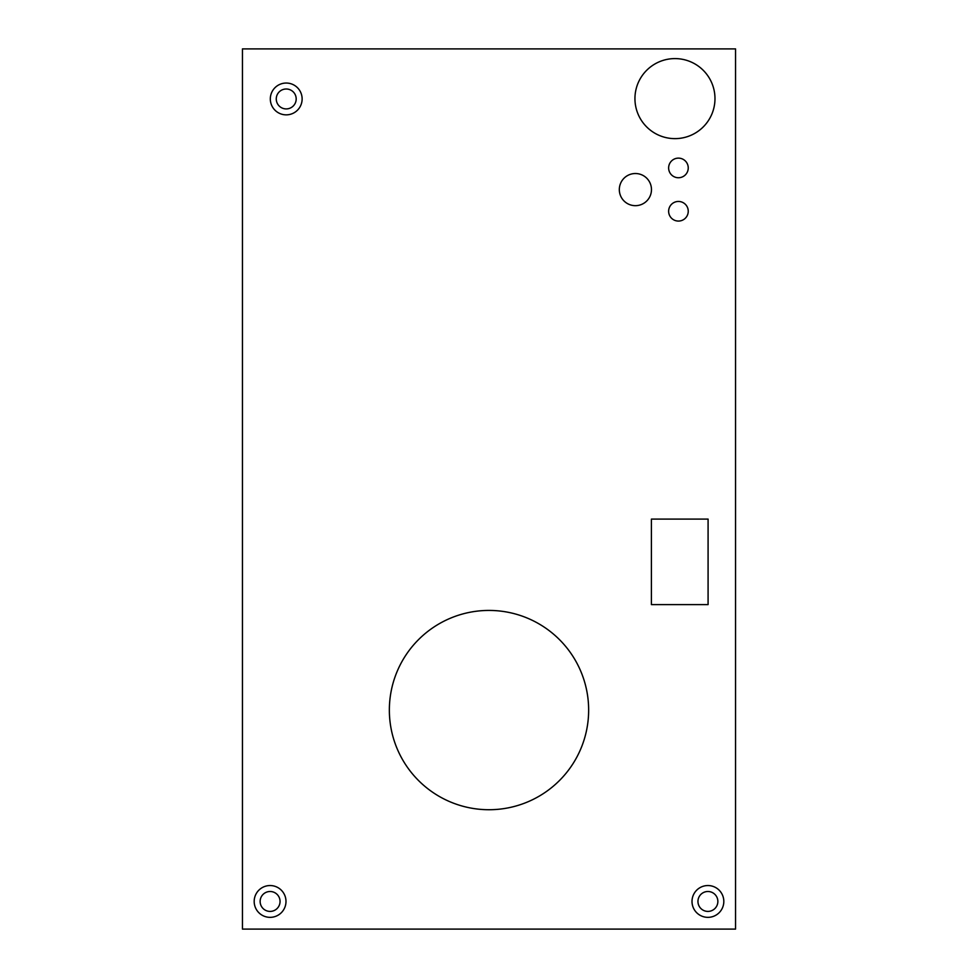 <?xml version="1.0" encoding="UTF-8"?>
<svg xmlns="http://www.w3.org/2000/svg" width="978" height="978" viewBox="0 0 978 978"><rect width="100%" height="100%" fill="white"/><g stroke="black" fill="none" stroke-linecap="round" stroke-linejoin="round"><path stroke-width="1.47" d="M270.319 98.949A15.905 15.905 0 0 0 286.224 114.854A15.905 15.905 0 0 0 302.129 98.949A15.905 15.905 0 0 0 286.224 83.044A15.905 15.905 0 0 0 270.319 98.949M276.261 98.949A9.963 9.963 0 0 0 286.224 108.913A9.963 9.963 0 0 0 296.187 98.949A9.963 9.963 0 0 0 286.224 88.998A9.963 9.963 0 0 0 276.261 98.949M692.008 901.447A15.905 15.905 0 0 0 707.913 917.352A15.905 15.905 0 0 0 723.818 901.447A15.905 15.905 0 0 0 707.913 885.542A15.905 15.905 0 0 0 692.008 901.447M697.95 901.447A9.963 9.963 0 0 0 707.913 911.41A9.963 9.963 0 0 0 717.864 901.447A9.963 9.963 0 0 0 707.913 891.496A9.963 9.963 0 0 0 697.95 901.447M254.182 901.447A15.905 15.905 0 0 0 270.087 917.352A15.905 15.905 0 0 0 285.992 901.447A15.905 15.905 0 0 0 270.087 885.542A15.905 15.905 0 0 0 254.182 901.447M260.136 901.447A9.963 9.963 0 0 0 270.087 911.41A9.963 9.963 0 0 0 280.05 901.447A9.963 9.963 0 0 0 270.087 891.496A9.963 9.963 0 0 0 260.136 901.447M389.354 710.077A99.646 99.646 0 0 0 489 809.723A99.646 99.646 0 0 0 588.646 710.077A99.646 99.646 0 0 0 489 610.431A99.646 99.646 0 0 0 389.354 710.077M619.318 189.598A16.076 16.076 0 0 0 635.394 205.673A16.076 16.076 0 0 0 651.47 189.598A16.076 16.076 0 0 0 635.394 173.522A16.076 16.076 0 0 0 619.318 189.598M634.942 98.607A40.025 40.025 0 0 0 674.954 138.631A40.025 40.025 0 0 0 714.979 98.607A40.025 40.025 0 0 0 674.954 58.594A40.025 40.025 0 0 0 634.942 98.607M668.634 167.935A9.804 9.804 0 0 0 678.439 177.739A9.804 9.804 0 0 0 688.243 167.935A9.804 9.804 0 0 0 678.439 158.13A9.804 9.804 0 0 0 668.634 167.935M668.634 211.26A9.804 9.804 0 0 0 678.439 221.065A9.804 9.804 0 0 0 688.243 211.26A9.804 9.804 0 0 0 678.439 201.456A9.804 9.804 0 0 0 668.634 211.26M242.446 48.9L242.446 929.1L735.554 929.1L735.554 48.9L242.446 48.9M651.409 519.098L651.409 604.612L708.084 604.612L708.084 519.098L651.409 519.098"/></g></svg>
